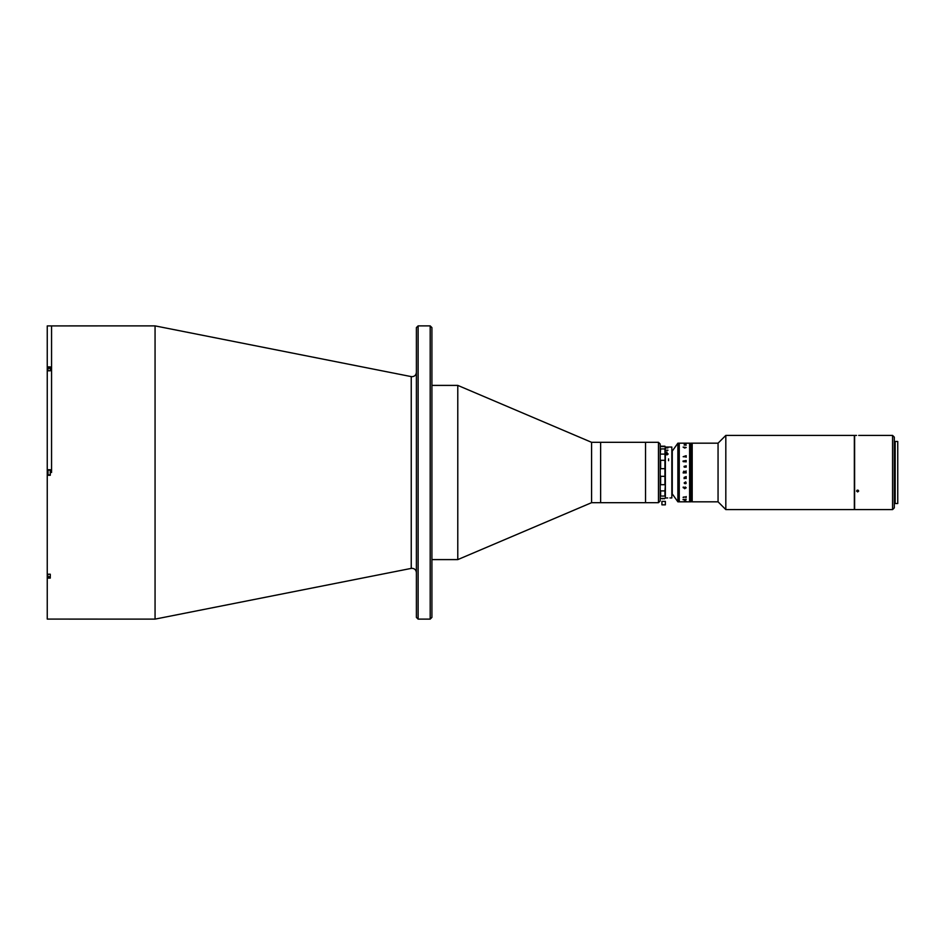 <?xml version="1.0" encoding="UTF-8"?>
<svg xmlns="http://www.w3.org/2000/svg" width="945" height="945" viewBox="0 0 945 945"><rect width="100%" height="100%" fill="white"/><g stroke="black" fill="none" stroke-linecap="round" stroke-linejoin="round"><path stroke-width="1.42" d="M155.063 325.883L411.24 376.606L411.24 568.394L155.063 619.117L155.063 325.883L47.25 325.907L47.25 366.896L50.274 366.896L50.274 370.794L47.25 370.794L47.25 469.736L50.274 469.736L50.274 475.264L47.25 475.264L47.25 469.736M51.562 472.5L51.562 325.883L51.562 472.5M418.115 619.117L416.391 617.392L416.391 327.608L418.115 325.883L418.115 619.117L430.188 619.117L430.188 325.883L418.115 325.883M430.188 325.883L431.912 327.608L431.912 617.392L430.188 619.117M658.464 502.681L658.464 442.319L660.189 444.044L660.189 500.956L658.464 502.681L591.582 502.681L457.782 559.605L457.782 385.395L431.912 385.395M591.582 502.681L591.582 442.319L457.782 385.395M658.464 442.319L645.529 442.319L645.529 502.681L645.529 442.319L600.63 442.319L600.63 502.681L600.63 442.319L591.582 442.319M47.687 576.296L47.25 578.104L50.274 578.104L50.274 574.206L47.25 574.206L47.25 619.093L155.063 619.117M48.112 578.104L48.112 576.722M48.112 368.278L48.112 366.896M47.687 368.704L47.25 366.896L47.25 370.794M47.25 574.206L47.25 475.264M47.687 575.8L47.687 574.206L47.687 575.8M48.006 473.126L48.006 471.874M47.687 473.126L47.687 473.74L47.687 473.126M50.274 470.126L48.006 470.126L48.006 474.874L50.274 474.874M47.687 370.794L47.687 369.779M672.261 494.92L672.261 450.08M725.819 509.591L854.351 509.591L854.351 435.409L725.819 435.409L725.819 509.591L718.058 501.819L718.058 443.181L725.819 435.409M718.058 501.819L692.189 501.819L692.189 443.181L718.058 443.181M684.664 443.181L689.602 443.181L689.602 501.819L689.602 443.181L689.779 472.5L689.779 443.181L689.944 472.5L689.944 443.181L690.122 472.5L690.122 443.181L690.287 472.5L690.287 443.181L690.464 472.5L690.984 443.181L690.984 501.819L691.149 443.181L691.149 501.819L691.327 443.181L691.846 501.819L691.846 443.181L692.012 501.819L692.012 443.181L690.984 443.181L690.984 501.819L679.254 501.819L679.254 443.181L677.872 443.181L677.872 501.819L672.698 494.495M690.807 472.5L690.807 501.819L690.807 472.5M692.189 450.009L692.189 472.5M690.641 472.5L690.641 501.819L690.641 472.5M690.464 472.5L690.464 501.819L690.464 472.5M690.287 472.5L690.287 501.819L690.287 472.5M690.122 472.5L690.122 501.819L690.122 472.5M689.944 472.5L689.944 501.819L689.944 472.5M689.779 472.5L689.779 501.819L689.779 472.5M660.626 468.661L660.189 469.783L660.626 468.661L664.937 468.661L664.937 460.309L660.626 460.309L660.626 468.661M664.937 476.339L660.626 476.339L660.626 484.69L664.937 484.69L664.937 468.661M660.626 476.339L660.189 475.217L660.626 476.339M660.626 490.904L660.626 496.066L664.937 496.066L664.937 490.904L660.626 490.904L660.189 489.817M664.937 460.309L664.937 484.69M660.626 484.69L660.189 485.423L660.626 484.69M664.937 490.904L665.363 485.423M664.335 498.806L665.363 497.814L665.363 489.817M664.937 498.44L660.626 498.44L662.953 498.806M660.189 497.814L660.626 498.44M665.363 452.005L667.087 452.005L665.363 451.899L665.363 496.302L664.937 448.934L665.363 447.056L667.95 447.056L665.363 447.186L664.937 446.276M665.363 459.577L665.363 455.183M665.363 450.269L667.95 450.186L665.363 450.269M665.363 448.887L660.626 448.934L660.189 455.183M660.189 459.577L660.626 460.309L660.189 459.577M660.626 454.096L664.937 454.096M664.937 446.194L660.626 446.194L660.189 447.186M660.626 446.56L664.937 446.56M671.836 447.056L671.836 497.944L671.836 447.056L667.95 447.056M668.564 460.699L668.564 458.88M666.827 453.116L665.504 453.931L666.792 454.793L668.162 453.931L666.827 453.116M665.363 447.268L667.087 447.268L665.363 447.245M665.363 447.883L667.95 447.883L665.363 447.835M667.95 450.257L665.363 450.257M665.504 454.049L666.851 453.246L668.162 454.049M667.406 454.746L667.855 454.025L666.851 453.482L665.8 454.025L666.367 454.793M667.087 452.005L665.363 451.97M665.8 453.931L667.855 453.931L666.792 454.533L665.8 453.931M663.638 501.393L661.913 501.393L661.913 504.843L665.363 504.843L665.363 501.393L663.638 501.393M683.282 497.094L686.046 497.082M684.534 472.027L683.896 471.437L683.282 472.252L684.534 472.027M684.676 456.305L686.212 457.215L684.676 456.293M685.905 501.24L684.204 501.287M686.176 501.322L684.322 501.252M684.204 478.016L684.074 478.619L684.204 478.016M686.046 478.241L684.204 478.501L684.156 477.379L686.176 476.563L686.176 477.308L684.286 477.402L686.176 478.501L686.176 477.768L685.905 478.406M683.282 472.063L683.152 472.949L683.861 471.106L684.641 471.744L686.176 470.941L684.664 472.039L686.176 472.157L686.176 472.949L684.664 472.701M683.152 472.949L686.176 472.843L686.176 472.157M685.704 461.266L686.212 461.881L685.55 461.29M685.704 499.586L684.877 500.07M686.212 497.519L684.676 496.94L683.117 497.566M684.723 443.536L686.176 443.796M685.338 501.819L686.176 501.783M686.176 443.181L679.254 443.181L679.254 501.819L677.872 501.819M684.664 501.819L685.29 501.819M686.212 447.481L684.676 448.06L683.117 447.103L686.212 447.481M686.212 445.166L684.156 445.083L686.212 445.166M686.212 487.785L684.676 488.707L683.117 487.147L684.676 488.423L686.094 487.774L685.349 487.018L686.212 487.785L684.676 488.695L683.117 487.147M686.212 483.119L685.704 483.734L684.676 482.482L684.605 483.616L684.156 482.895L685.716 481.879L686.212 483.119M684.487 466.594L686.176 465.814L686.176 467.125L684.322 467.125M683.152 461.644L683.022 461.054L686.176 460.522L686.176 461.833L683.152 461.644M683.152 456.707L686.176 455.691L686.176 456.872L683.152 456.707M683.152 499.74L686.176 499.267L683.022 499.503M686.046 497.318L686.176 496.527M686.176 467.125L686.176 465.814L684.074 466.346L684.204 467.125M686.094 445.154L684.995 444.93L686.094 445.154M686.094 487.774L685.29 487.112M683.235 487.75L683.908 487.112M684.534 472.701L683.282 472.843M686.094 483.084L684.995 482.482L686.094 483.084M686.046 443.477L684.121 443.713M686.046 499.657L683.282 499.657M892.576 435.409L894.301 437.133L894.301 507.867L892.576 509.591L892.576 435.409L858.71 435.409M892.576 509.591L854.611 509.591L854.611 435.409L856.548 435.409M857.623 491.967L856.548 491.046L857.623 490.101L858.71 491.046L857.623 491.967M856.997 490.278L858.261 490.278M897.75 472.5L897.75 441.457L895.163 441.457L895.163 503.543L897.75 503.543L897.75 472.5M48.006 574.206L47.687 576.391M50.274 368.278L48.006 368.278L48.006 370.794M411.24 376.606L412.079 376.689C414.69 376.441 416.131 375 416.391 372.377M411.24 568.394L412.079 568.311C414.69 568.559 416.131 570 416.391 572.623M457.782 559.605L431.912 559.605M50.274 576.722L48.006 576.722M671.836 497.944L669.91 497.944M667.713 497.944L665.363 497.944M672.698 450.505L677.872 443.181M685.267 501.819L683.164 501.819M895.163 442.319L894.301 442.319M895.163 502.681L894.301 502.681"/></g></svg>
